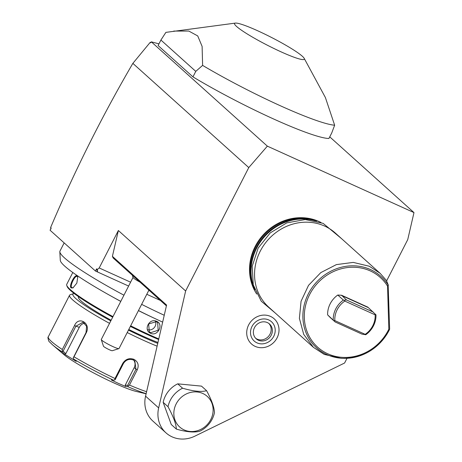 <?xml version="1.0" encoding="UTF-8"?>
<svg xmlns="http://www.w3.org/2000/svg" width="462" height="462" viewBox="0 0 462 462"><rect width="100%" height="100%" fill="white"/><g stroke="black" fill="none" stroke-linecap="round" stroke-linejoin="round"><path stroke-width="0.69" d="M386.607 280.919L407.738 239.616L413.981 212.589L267.348 146.148L248.775 167.59L185.637 290.985L158.651 407.917A28.28 25.878 132 0 0 165.991 432.865A28.28 25.878 132 0 0 194.86 436.157L344.6 363.011L347.002 358.31M177.731 383.841A24.908 22.794 132 0 0 163.161 402.338L168.018 406.704A24.908 22.794 132 0 1 173.152 395.807A24.908 22.794 132 0 1 182.588 388.213C193.312 391.314 201.317 392.151 206.606 390.708L201.507 386.128L177.731 383.841L182.588 388.213M206.606 390.708C211.66 400.086 214.276 407.409 214.466 412.682A24.908 22.794 132 0 1 209.332 423.573A24.908 22.794 132 0 1 199.902 431.173C194.346 432.715 186.498 432.022 176.363 429.106L171.263 424.52L163.161 402.338M256.722 294.057A49.451 45.247 -48 0 1 262.254 235.943A49.451 45.247 -48 0 1 319.075 221.558A49.451 45.247 -48 0 1 321.044 222.511M255.191 346.385A16.938 15.5 -48 0 1 248.637 324.959A16.938 15.5 -48 0 1 270.53 316.418A16.938 15.5 -48 0 1 277.084 337.849A16.938 15.5 -48 0 1 255.191 346.385M166.407 305.861L113.178 258.015L112.405 256.352L118.37 230.509L185.637 290.985M112.405 256.352L166.591 305.07L145.57 396.159A28.28 25.878 132 0 0 152.91 421.107L165.991 432.865M158.963 43.855L151.345 41.857L150.612 42.874L150.127 42.435L132.854 63.375C102.368 115.598 74.96 170.311 50.629 227.518L51.19 228.02L50.058 230.22L95.455 271.032L96.581 268.826L97.326 269.502L99.203 267.966L118.37 230.509M132.854 63.375L248.775 167.59M96.581 268.826L97.546 271.979L97.326 269.502M95.455 271.032L128.615 286.059M160.395 300.456L146.789 294.294M149.711 290.852L148.764 290.425M130.596 282.19L99.203 267.966M329.741 136.856L413.981 212.589M151.345 41.857L267.348 146.148M235.354 23.1L165.887 32.375L160.915 40.038L158.096 45.547L192.954 76.883A99.636 11.192 27.1 0 0 328.909 138.484L331.728 132.975L334.65 125.219L325.398 97.546L304.163 58.31A39.16 4.401 27.1 0 0 257.686 30.775A39.16 4.401 27.1 0 0 235.354 23.1A39.16 4.401 27.1 0 0 246.315 33.391A39.16 4.401 27.1 0 0 281.185 51.9A39.16 4.401 27.1 0 0 304.163 58.31M150.127 42.435L151.08 42.221M50.629 227.518L50.901 229.065M192.954 76.883L195.773 71.373L202.616 65.396A99.636 11.192 27.1 0 0 280.163 105.671A99.636 11.192 27.1 0 0 334.65 125.219M160.915 40.038L195.773 71.373M173.747 31.075L188.814 31.058L197.73 35.932L202.108 46.385L202.616 65.396M132.409 275.3A14.946 14.946 0 0 0 133.085 277.5A9.962 1.12 27.1 0 0 133.085 277.5A9.962 1.12 27.1 0 0 139.998 282.12M133.044 277.402L101.288 339.466A9.962 1.12 27.1 0 0 101.288 339.61A9.962 1.12 27.1 0 0 101.288 339.622A9.962 1.12 27.1 0 0 109.685 345.022A9.962 1.12 27.1 0 0 118.913 348.625A9.962 1.12 27.1 0 0 119.029 348.544L148.914 290.136M118.913 348.625L112.278 350.722A4.984 0.56 -152.9 0 1 107.646 348.908A4.984 0.56 -152.9 0 1 103.465 346.211L101.288 339.61M164.241 315.257A90.922 10.216 -152.9 0 1 141.638 304.36M123.943 295.195A90.922 10.216 -152.9 0 1 59.829 251.796A90.922 10.216 -152.9 0 1 59.956 251.109L64.16 242.897M59.829 251.796L60.291 260.337A86.608 9.731 27.1 0 0 120.784 301.368M138.479 310.533A86.608 9.731 27.1 0 0 162.659 322.118M158.784 338.894A69.745 7.837 -152.9 0 1 149.757 334.921A69.745 7.837 -152.9 0 1 130.659 325.808M156.693 321.367C164.102 324.243 157.657 336.85 150.6 333.269C142.977 330.197 149.422 317.596 156.693 321.367L156.318 321.673L157.652 322.545L158.171 330.232L150.681 332.692L149.324 331.808L148.631 323.96L156.318 321.673M153.401 317.816A69.745 7.837 -152.9 0 1 138.438 310.608M120.755 301.415A69.745 7.837 -152.9 0 1 113.069 297.182M112.976 316.62A69.745 7.837 -152.9 0 1 66.736 285.325A69.745 7.837 -152.9 0 1 66.742 284.332L72.794 272.499M71.113 287.918C68.613 286.018 75.069 273.44 77.2 276.016L77.743 277.027L76.842 283.119L72.956 287.913L71.113 287.918L71.754 287.664C69.45 286.007 75.485 274.237 77.391 276.646L77.812 277.321M158.639 339.53A69 7.75 -152.9 0 1 149.197 335.377A69 7.75 -152.9 0 1 130.359 326.397M112.676 317.203A69 7.75 -152.9 0 1 67.065 286.313L66.736 285.325M128.788 329.47A53.557 6.018 27.1 0 0 142.192 335.839A53.557 6.018 27.1 0 0 157.964 342.457M78.592 296.719L78.448 296.997A53.557 6.018 27.1 0 0 111.123 320.247M157.75 343.382A59.783 6.716 -152.9 0 1 144.063 337.52A59.783 6.716 -152.9 0 1 128.465 330.099M110.793 320.888A59.783 6.716 -152.9 0 1 73.591 293.659A59.783 6.716 -152.9 0 1 74.232 293.537M157.109 346.171A62.272 6.994 -152.9 0 1 143.682 340.396A62.272 6.994 -152.9 0 1 127.212 332.553M109.534 323.348A62.272 6.994 -152.9 0 1 69.56 295.23L48.256 336.879A62.272 6.994 27.1 0 0 62.289 349.497L74.526 325.571C78.621 315.563 91.222 323.342 86.227 332.871L73.989 356.791A62.272 6.994 27.1 0 0 115.015 378.511L122.742 363.398C125.514 359.118 129.256 357.767 133.986 359.344C138.098 361.769 139.166 365.303 137.197 369.952L129.464 385.06A62.272 6.994 27.1 0 0 146.593 391.718M69.56 295.23A62.272 6.994 -152.9 0 1 70.276 294.704L73.591 293.659M115.015 378.511L114.628 379.989L113.456 380.174A60.43 6.791 -152.9 0 1 73.897 359.234L73.169 358.044L73.989 356.791M122.742 363.398L123.4 363.565L115.148 379.689L114.628 379.989M123.4 363.565C125.872 359.783 129.152 358.581 133.235 359.956L134.835 360.995L135.949 369.253L127.697 385.377L128.124 386.105L129.464 385.06M146.142 393.676A60.43 6.791 -152.9 0 1 127.737 386.648L128.124 386.105M127.737 386.648L125.629 386.475L118.405 383.391L111.342 380.001L113.456 380.174M146.108 393.82L135.972 391.378A44.837 5.036 -152.9 0 1 114.206 383.067A44.837 5.036 -152.9 0 1 63.6 354.342L52.57 344.866A60.43 6.791 -152.9 0 0 62.335 352.027L62.289 349.497M52.57 344.866L49.677 342.047C48.475 341.938 47.54 336.209 48.123 337.185L48.256 336.879M73.897 359.234L76.195 361.394L64.628 354.181L65.8 353.707L63.109 351.184L62.243 351.23M63.109 351.184L75.872 326.247L83.01 322.222L86.596 326.288L86.03 332.582L73.169 358.044M64.628 354.181L62.335 352.027M133.784 360.239A7.473 6.838 -48 0 1 134.182 367.665L125.225 385.169L127.697 385.377M125.629 386.475L125.225 385.169M65.8 353.707L79.268 327.391A7.473 5.925 108.6 0 1 84.737 323.25M73.215 287.768L71.754 287.664M77.148 276.484L77.2 276.016M155.475 321.373A6.225 5.7 -48 0 1 154.135 327.777A6.225 5.7 -48 0 1 147.904 329.758M176.363 429.106C176.155 424.087 173.377 416.62 168.018 406.704M178.528 400.231A20.594 18.844 132 0 0 180.746 427.881A20.594 18.844 132 0 0 208.443 423.186A20.594 18.844 132 0 0 206.225 395.536A20.594 18.844 132 0 0 178.528 400.231M315.124 220.72A49.821 45.582 132 0 0 304.412 219.04A49.821 45.582 132 0 0 251.507 277.887A49.821 45.582 132 0 0 254.314 288.357M388.369 285.302L386.411 280.446L380.07 273.273L335.377 233.091A49.821 45.582 132 0 0 324.619 226.068A49.821 45.582 132 0 0 263.825 245.178A49.821 45.582 132 0 0 268.763 307.184L313.455 347.366L324.214 354.389L340.91 358.264L343.081 358.339A48.065 43.977 -48 0 1 310.354 290.269A48.065 43.977 -48 0 1 388.149 285.037L387.566 286.174L388.819 329.227L389.345 329.885L389.645 329.14L388.149 285.037M380.07 273.273L369.311 266.251L353.263 262.404L336.382 264.611L320.813 272.597L308.524 285.354L301.068 301.264L299.388 318.324L303.701 334.367L313.455 347.366M337.774 295.033L341.614 295.258L367.804 307.12L375.987 314.847A22.419 20.513 132 0 1 365.84 334.679L362.029 334.142L335.169 321.974L327.627 314.865A22.419 20.513 -48 0 1 337.774 295.033L343.382 300.075L344.225 300.242L346.448 299.936L341.614 295.258M330.295 317.59L327.627 314.865M335.169 321.974L330.163 317.469M343.382 300.075A22.419 20.513 132 0 0 333.235 319.906M333.847 320.524L334.817 320.576L365.182 334.338A21.171 19.375 132 0 0 375.156 314.847L344.791 301.085A21.171 19.375 132 0 0 334.817 320.576M344.225 300.242L344.791 301.085M375.658 314.483L375.156 314.847M373.302 312.11L346.448 299.936M365.28 334.765L365.182 334.338M256.999 342.862A12.953 11.85 -48 0 1 251.986 326.478A12.953 11.85 -48 0 1 268.722 319.947A12.953 11.85 -48 0 1 273.735 336.33A12.953 11.85 -48 0 1 256.999 342.862M258.35 340.217A9.962 9.119 132 0 0 270.513 336.394A9.962 9.119 132 0 0 269.525 323.995A9.962 9.119 132 0 0 267.371 322.591A9.962 9.119 132 0 0 255.215 326.409A9.962 9.119 132 0 0 256.202 338.813A9.962 9.119 132 0 0 258.35 340.217M255.63 338.248A9.962 9.119 132 0 0 257.155 339.143A9.962 9.119 132 0 0 269.057 335.678A9.962 9.119 132 0 0 268.901 323.487M145.57 396.159L158.651 407.917M150.6 333.269L150.681 332.692M133.986 359.344L133.235 359.956M137.197 369.952L134.182 367.665M74.526 325.571L79.268 327.391M86.227 332.871L86.03 332.582M316.574 221.079A49.07 44.901 132 0 0 263.6 235.551A49.07 44.901 132 0 0 254.822 289.766M306.225 219.138A49.07 44.901 132 0 0 251.796 279.677M304.412 219.04L303.551 219.005A49.122 44.947 132 0 0 251.386 277.033L251.507 277.887M389.247 330.053A48.065 43.977 -48 0 1 343.081 358.339C363.548 358.05 378.973 348.567 389.345 329.885M388.819 329.227A46.864 42.879 -48 0 1 321.546 350.248A46.864 42.879 -48 0 1 319.537 281.156A46.864 42.879 -48 0 1 387.566 286.174M341.435 295.437L368.295 307.605M274.977 312.774L261.244 301.189L253.268 284.892L252.194 266.285L258.148 248.082L270.235 232.894L286.723 222.892L305.243 219.548L323.129 223.365L341.591 238.681"/></g></svg>
